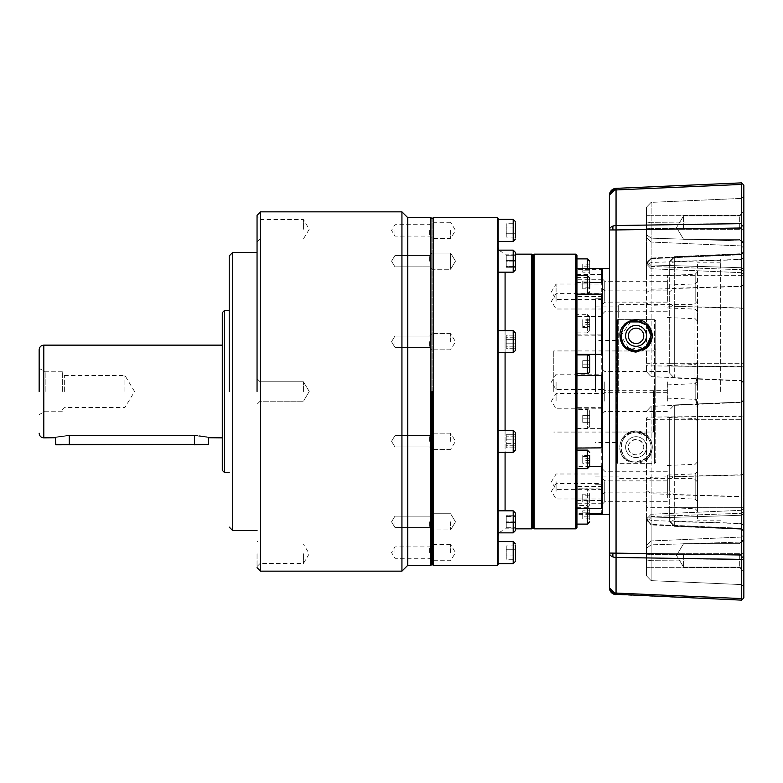 <?xml version="1.0" encoding="UTF-8"?>
<svg xmlns="http://www.w3.org/2000/svg" width="783" height="783" viewBox="0 0 783 783"><rect width="100%" height="100%" fill="white"/><g stroke="black" fill="none" stroke-linecap="round" stroke-linejoin="round"><path stroke-width="0.59" stroke-dasharray="3.92 2.94" d="M498.135 218.34L498.135 564.66M515.517 552.612C515.517 542.286 515.517 542.286 515.517 552.612C515.517 562.928 515.517 562.928 515.517 552.612M515.517 521.84C515.517 511.514 515.517 511.514 515.517 521.84C515.517 511.514 515.517 511.514 515.517 521.84C515.517 532.156 515.517 532.156 515.517 521.84C515.517 532.156 515.517 532.156 515.517 521.84L515.517 515.723L515.517 521.84M515.517 441.289C515.517 430.963 515.517 430.963 515.517 441.289C515.517 430.963 515.517 430.963 515.517 441.289C515.517 451.605 515.517 451.605 515.517 441.289C515.517 451.605 515.517 451.605 515.517 441.289L515.517 434.741L515.517 441.289M515.517 341.711C515.517 331.395 515.517 331.395 515.517 341.711C515.517 331.395 515.517 331.395 515.517 341.711C515.517 352.037 515.517 352.037 515.517 341.711C515.517 352.037 515.517 352.037 515.517 341.711L515.517 348.259L515.517 341.711M515.517 261.16C515.517 250.844 515.517 250.844 515.517 261.16C515.517 250.844 515.517 250.844 515.517 261.16C515.517 250.844 515.517 250.844 515.517 261.16C515.517 271.486 515.517 271.486 515.517 261.16C515.517 271.486 515.517 271.486 515.517 261.16C515.517 271.486 515.517 271.486 515.517 261.16L515.517 267.277L515.517 255.052L515.517 260.465L506.249 260.465L506.249 266.572L515.517 266.572L506.249 266.572L506.249 267.277L515.517 267.277L506.249 267.277L506.249 261.865L515.517 261.865L506.249 261.865L506.249 255.747L515.517 255.747L506.249 255.747L506.249 255.052L506.249 260.465L515.517 260.465M515.517 230.388C515.517 220.072 515.517 220.072 515.517 230.388C515.517 240.714 515.517 240.714 515.517 230.388M589.697 508.617L587.377 505.573L587.377 524.111M589.697 514.842C589.697 506.581 589.697 506.581 589.697 514.842C589.697 523.103 589.697 523.103 589.697 514.842M589.697 502.97L589.697 493.133L589.697 505.006L587.377 507.325L587.377 488.778L587.377 507.325L576.944 507.325L576.944 498.047L576.944 507.325M576.944 488.778L576.944 498.047L576.944 488.778L587.377 488.778L589.697 491.098L589.697 493.133M589.697 411.887L589.697 425.795L589.697 411.887A2.32 2.32 0 0 0 587.377 409.568L587.377 418.846L587.377 409.568L576.944 409.568L576.944 428.115L576.944 409.568M589.697 425.795A2.32 2.32 0 0 1 587.377 428.115L587.377 418.846L587.377 428.115L576.944 428.115M589.697 328.537L589.697 318.701L589.697 330.573L587.377 332.892L587.377 314.345L587.377 332.892L576.944 332.892L576.944 323.624L576.944 332.892M589.697 268.158C589.697 276.419 589.697 276.419 589.697 268.158C589.697 276.419 589.697 276.419 589.697 268.158C589.697 259.897 589.697 259.897 589.697 268.158M582.738 287.792L582.738 281.068L589.697 281.068L589.697 288.829L589.697 281.068L589.697 288.829L582.738 288.829L582.738 287.792L589.697 287.792M589.697 357.205L589.697 371.113M582.738 460.424L582.738 455.5L589.697 455.5L589.697 463.262L589.697 455.5L589.697 463.262L582.738 463.262L582.738 460.424L589.697 460.424M655.763 391.5L655.763 462.176L654.608 463.34L617.513 463.34L616.358 462.176L616.358 320.824L616.358 462.176L616.358 442.464L616.358 462.176L617.513 463.34L617.513 319.66L616.358 320.824L616.358 340.536L616.358 320.824L617.513 319.66L617.513 463.34L654.608 463.34L655.763 462.176L655.763 434.35L653.443 432.03L655.763 434.35L655.763 348.65L653.443 350.97L616.358 350.97L653.443 350.97L655.763 348.65L655.763 320.824L655.763 391.5L655.763 320.824L654.608 319.66L617.513 319.66L654.608 319.66L654.608 391.5L654.608 319.66L655.763 320.824L655.763 462.176L655.763 391.5M432.069 564.2L432.069 218.8L432.069 564.2M433.224 217.645L433.224 565.355M432.069 552.612L432.069 544.498L432.069 552.612M450.607 552.612L450.607 544.498L450.607 552.612M432.069 521.84L432.069 529.954L432.069 521.84M450.607 521.84L450.607 529.954L450.607 521.84M432.069 441.289L432.069 433.175L432.069 441.289M450.607 441.289L450.607 433.175L450.607 441.289M432.069 341.711L432.069 333.597L432.069 341.711M450.607 341.711L450.607 333.597L450.607 341.711M450.607 253.046L450.607 261.16L450.607 253.046L450.607 261.16L450.607 253.046L432.069 253.046L432.069 269.274L432.069 253.046L432.069 261.16L432.069 253.046L450.607 253.046L455.491 261.16L450.607 269.274L450.607 261.16L450.607 269.274L450.607 261.16L450.607 269.274L432.069 269.274L432.069 261.16L432.069 269.274L432.069 261.16L432.069 269.274L450.607 269.274L455.491 261.16L450.607 253.046M432.069 230.388L432.069 238.502L432.069 230.388M450.607 230.388L450.607 238.502L450.607 230.388M497.44 217.645L497.44 565.355M455.491 521.84L450.607 513.726L432.069 513.726L450.607 513.726L455.491 521.84L450.607 529.954L432.069 529.954L450.607 529.954L455.491 521.84L450.607 513.726L455.491 521.84L450.607 529.954L455.491 521.84M498.135 552.612L498.135 563.623L498.135 552.612M498.135 521.84L498.135 532.851L498.135 521.84M498.135 441.289L498.135 452.3L498.135 441.289M498.135 341.711L498.135 352.722L498.135 341.711M498.135 261.16L498.135 272.171L498.135 261.16M498.135 230.388L498.135 241.399L498.135 230.388M531.745 254.152L531.745 528.848M532.9 255.317L532.9 527.683M534.065 254.152L534.065 528.848M575.789 254.152L575.789 528.848M589.697 466.443L576.944 466.443L576.944 268.638L576.944 527.683M576.944 274.383L601.285 274.383L602.45 275.371L602.45 513.198L602.45 486.458L602.45 488.171L601.285 488.856L576.944 488.856L576.944 486.458L576.944 514.362L576.944 466.443M576.944 334.938L601.285 334.938L601.285 407.356L576.944 407.356L576.944 488.856M576.944 514.842L576.944 524.111L576.944 514.842M576.944 268.158L576.944 258.889L576.944 268.158M576.944 284.953L576.944 275.675L576.944 284.953M576.944 364.154L576.944 373.432L576.944 364.154M576.944 459.376L576.944 468.655L576.944 459.376M576.944 428.624L601.285 428.624L602.45 427.909L602.45 298.773L602.45 391.5L602.45 317.565L601.285 316.557L576.944 316.557M601.285 334.938L602.45 335.134M595.491 391.5L595.491 298.773L595.491 391.5M602.45 514.362L602.45 268.638M556.087 401.102L556.087 393.389L556.087 401.102M556.087 301.308L556.087 293.596L556.087 301.308M602.45 291.707L602.45 278.954L602.45 291.707M556.087 291.707L556.087 284.004L556.087 291.707M602.45 381.898L602.45 394.652L602.45 381.898M556.087 381.898L556.087 389.611L556.087 381.898M602.45 481.692L602.45 494.445L602.45 481.692M556.087 481.692L556.087 489.404L556.087 481.692M602.45 491.293L602.45 504.046L602.45 491.293M556.087 491.293L556.087 483.591L556.087 491.293M636.06 436.699A10.433 10.433 0 0 0 625.627 447.132A10.433 10.433 0 0 0 636.06 457.566A10.433 10.433 0 0 0 646.494 447.132A10.433 10.433 0 0 0 636.06 436.699A10.433 10.433 0 0 0 625.627 447.132A10.433 10.433 0 0 0 636.06 457.566A10.433 10.433 0 0 0 646.494 447.132A10.433 10.433 0 0 0 636.06 436.699M616.358 350.97L616.358 340.536L616.358 350.97M553.767 391.5L553.767 350.931L553.767 391.5M636.06 328.165C626.371 328.948 624.814 341.349 636.06 343.571C647.306 341.359 645.74 328.948 636.06 328.165M641.766 321.921L644.36 321.921C651.838 323.575 660.695 346.977 636.148 352.096C611.454 347.172 620.175 323.633 627.76 321.921L630.354 321.921M636.06 346.301A10.433 10.433 0 0 1 625.627 335.868A10.433 10.433 0 0 1 636.06 325.434A10.433 10.433 0 0 1 646.494 335.868A10.433 10.433 0 0 1 636.06 346.301M636.06 454.835A7.703 7.703 0 0 1 628.357 447.132A7.703 7.703 0 0 1 636.06 439.429A7.703 7.703 0 0 1 643.763 447.132A7.703 7.703 0 0 1 636.06 454.835C626.371 454.052 624.814 441.651 636.06 439.429C647.306 441.641 645.74 454.052 636.06 454.835M498.135 391.5L498.135 247.203L498.135 391.5M515.517 545.917L515.517 559.297L515.517 545.917L506.249 545.917L506.249 549.265L515.517 549.265L506.249 549.265L506.249 545.917M515.517 515.723L515.517 527.948L515.517 515.723L506.249 515.723L506.249 516.428L515.517 516.428L506.249 516.428L506.249 522.535L515.517 522.535L506.249 522.535L506.249 527.948L515.517 527.948L506.249 527.948L506.249 527.253L515.517 527.253L506.249 527.253L506.249 515.723L515.517 515.723M515.517 434.741L515.517 447.827L515.517 434.741L506.249 434.741L506.249 439.214L515.517 439.214L506.249 439.214L506.249 445.762L515.517 445.762L506.249 445.762L506.249 447.827L515.517 447.827L506.249 447.827L506.249 443.354L515.517 443.354L506.249 443.354L506.249 434.741L515.517 434.741M515.517 335.173L515.517 348.259L515.517 335.173L506.249 335.173L506.249 337.238L515.517 337.238L506.249 337.238L506.249 343.786L515.517 343.786L506.249 343.786L506.249 348.259L515.517 348.259L506.249 348.259L506.249 346.194L515.517 346.194L506.249 346.194L506.249 339.646L515.517 339.646L506.249 339.646L506.249 335.173L515.517 335.173M515.517 237.083L515.517 223.703L515.517 237.083L506.249 237.083L506.249 233.735L515.517 233.735L506.249 233.735L506.249 237.083M506.249 559.297L506.249 549.265L506.249 555.95L515.517 555.95L506.249 555.95L506.249 559.297L515.517 559.297M515.517 521.135L506.249 521.135L515.517 521.135M515.517 436.806L506.249 436.806L515.517 436.806M515.517 255.052L506.249 255.052L515.517 255.052M506.249 223.703L506.249 233.735L506.249 227.05L515.517 227.05L506.249 227.05L506.249 223.703L515.517 223.703M506.249 261.865L506.249 255.052L506.249 261.865M506.249 346.194L506.249 335.173L506.249 346.194M506.249 447.827L506.249 434.741L506.249 447.827M506.249 527.948L506.249 515.723L506.249 527.948M576.944 255.317L576.944 407.356M576.944 323.624L576.944 314.345L576.944 323.624M589.697 513.335L576.944 513.335M576.944 500.562L601.285 500.562L601.285 514.362M601.285 500.562L602.45 499.358M601.285 428.624L601.285 488.856M602.45 407.571L601.285 407.356M601.285 274.383L601.285 316.557M602.45 270.869L601.285 269.665L576.944 269.665M576.944 282.438L589.697 282.438M601.285 268.638L601.285 269.665M602.45 488.171L602.45 427.909M602.45 317.565L602.45 275.371M589.697 318.701L589.697 316.665L587.377 314.345L576.944 314.345M589.697 510.829L589.697 518.855L589.697 510.829L582.738 510.829L582.738 512.836L589.697 512.836L582.738 512.836L582.738 510.829M589.697 495.208L589.697 501.932L589.697 495.208L582.738 495.208L582.738 501.932L582.738 494.171L589.697 494.171M589.697 418.846L589.697 415.372L589.697 422.321L589.697 418.846L582.738 418.846L589.697 418.846M589.697 326.462L589.697 319.738L589.697 327.5L589.697 326.462L582.738 326.462L582.738 319.738L582.738 322.576L589.697 322.576M589.697 272.171L589.697 264.145L589.697 272.171L582.738 272.171L582.738 270.164L589.697 270.164L582.738 270.164L582.738 272.171M589.697 364.154L589.697 367.628L589.697 360.679L589.697 364.154L582.738 364.154L589.697 364.154M582.738 516.849L582.738 512.836L582.738 518.855L582.738 516.849L589.697 516.849L582.738 516.849M589.697 497.009L582.738 497.009M582.738 415.372L589.697 415.372L582.738 415.372L582.738 422.321L582.738 415.372M589.697 319.738L582.738 319.738M582.738 266.151L582.738 270.164L582.738 264.145L582.738 266.151L589.697 266.151L582.738 266.151M589.697 285.991L582.738 285.991L582.738 288.829M582.738 367.628L589.697 367.628L582.738 367.628L582.738 360.679L582.738 367.628M589.697 518.855L582.738 518.855M582.738 494.171L582.738 495.208M589.697 500.885L582.738 500.885M582.738 322.576L582.738 326.462M589.697 320.785L582.738 320.785M589.697 264.145L582.738 264.145M582.738 281.068L582.738 285.991M589.697 282.115L582.738 282.115M582.738 456.538L589.697 456.538M582.738 455.5L582.738 463.262M589.697 462.215L582.738 462.215M582.738 499.094L589.697 499.094M589.697 501.932L582.738 501.932M582.738 422.321L589.697 422.321L582.738 422.321M582.738 327.5L589.697 327.5M589.697 324.661L582.738 324.661M582.738 283.906L589.697 283.906M582.738 360.679L589.697 360.679L582.738 360.679M589.697 458.339L582.738 458.339M616.358 432.03L653.443 432.03L616.358 432.03L616.358 442.464L616.358 432.03M644.36 461.079C651.838 459.425 660.695 436.023 636.148 430.904C611.454 435.828 620.175 459.367 627.76 461.079L644.36 461.079A16.228 16.228 0 0 0 648.441 436.65A16.228 16.228 0 0 0 623.679 436.65A16.228 16.228 0 0 0 627.76 461.079M654.608 391.5L654.608 463.34L654.608 391.5M627.76 321.921A16.228 16.228 0 0 0 623.679 346.35A16.228 16.228 0 0 0 648.441 346.35A16.228 16.228 0 0 0 644.36 321.921M741.53 182.87L616.035 188.586L616.055 229.948L741.53 227.99L741.53 555.01L609.399 553.052L609.399 195.3A6.959 5.373 180 0 1 609.83 193.44A6.959 5.373 180 0 1 616.055 189.936L741.53 184.426L741.53 223.615L616.055 225.533A6.959 4.424 0 0 0 613.03 226.062A6.959 4.424 0 0 0 609.399 229.948L616.055 229.948L616.055 557.467L741.53 559.385L741.53 598.574L616.055 593.064A6.959 5.373 0 0 1 609.83 589.56A6.959 5.373 0 0 1 609.399 587.7L609.399 553.052A6.959 4.424 180 0 0 613.03 556.938A6.959 4.424 180 0 0 616.055 557.467L616.055 594.649L741.53 600.13L741.53 598.574M609.399 391.5L609.399 514.362L609.399 391.5M604.76 301.308L604.76 290.875L604.76 301.308M604.76 291.707L604.76 281.273L604.76 291.707M604.76 381.898L604.76 392.332L604.76 381.898M604.76 481.692L604.76 492.125L604.76 481.692M604.76 491.293L604.76 501.727L604.76 491.293M604.76 401.102L604.76 390.668L604.76 401.102M632.449 461.764L636.06 462.205C617.17 461.95 614.812 434.565 636.06 432.069C616.378 433.929 616.975 458.691 632.449 461.764C616.975 458.691 616.378 433.929 636.06 432.069C616.593 431.149 616.652 463.144 636.06 462.205L639.662 461.764L646.494 458.006C652.621 450.734 652.621 443.491 646.494 436.258L636.06 432.069C657.26 434.516 654.97 461.99 636.06 462.205L646.494 458.006L647.267 458.867C653.893 451.047 653.893 443.217 647.267 435.397L636.002 430.904C623.062 430.288 614.782 447.289 623.258 457.106C630.746 464.74 638.752 465.327 647.267 458.867M644.174 323.173L646.494 324.994L644.174 323.173M641.678 321.882L644.243 323.213M645.075 323.8L646.161 324.691M631.519 321.5L632.752 321.167M621.624 331.542L622.162 330.054M623.532 327.5L629.003 322.557M626.224 347.28L625.48 346.595M625.314 346.429L623.522 344.217M622.133 341.623L621.633 340.194M648.422 327.255L650.164 330.553M650.428 331.346L650.81 332.795M651.123 335.809L650.624 339.734M650.086 330.357L647.903 326.55M647.022 325.532L641.561 321.842M639.182 321.128L636.031 320.795M632.85 321.147L630.971 321.686M630.521 321.852L620.988 335.868L629.434 349.404L646.934 346.301M651.123 335.936L650.82 338.892M649.919 341.779L649.224 343.189M667.351 301.308L667.351 285.081L667.351 301.308M667.351 291.707L667.351 275.479L667.351 291.707M667.351 381.898L667.351 398.126L667.351 381.898M667.351 481.692L667.351 497.919L667.351 481.692M667.351 491.293L667.351 475.066L667.351 491.293M667.351 401.102L667.351 384.874L667.351 401.102M648.393 344.53L648.745 344.001M618.678 391.5L618.678 304.567L618.678 391.5M694.012 391.5L694.012 304.567L694.012 391.5M743.85 498.546L743.85 399.594L743.85 531.686L743.85 498.546L741.53 496.833L741.53 416.39L743.85 415.988M743.85 251.911L743.85 383.406L743.85 251.314L741.53 254.328L743.85 251.901L741.53 254.309L674.3 257.255L669.671 262.109L674.3 257.255L741.53 254.318L741.53 286.167L743.85 284.454M743.85 555.411L743.85 507.893L743.85 555.411M741.53 555.411L741.53 559.669L741.53 555.411M743.85 391.5L743.85 257.167L743.85 391.5M742 391.5L742 259.016L742 391.5M739.338 555.411L739.338 567.127L739.338 555.411M743.85 227.589L743.85 195.995L743.85 227.589M739.338 227.589L739.338 215.873L739.338 227.589M741.53 219.964L741.53 198.412L743.85 195.995L743.85 215.325L743.85 195.995L741.53 198.412L741.53 229.282L741.53 198.412L743.85 195.995L741.53 198.412L741.53 219.964M741.53 228.988L741.53 267.737L741.53 228.988M743.85 309.334L743.85 383.014L743.85 309.334L741.53 307.964L741.53 259.653L743.85 257.94M697.487 385.872L697.487 290.708M743.85 473.451L741.53 474.821L674.3 476.475L674.3 525.755L741.53 528.682L743.85 531.099L741.53 528.691L674.3 525.736L741.53 528.691L741.53 496.833L674.3 494.758L669.671 491.342L669.671 417.711L674.3 416.889L741.53 416.39L741.53 402.022L743.85 399.594L741.53 402.022L741.53 507.335L741.53 419.316L743.85 419.316L743.85 531.295L743.85 419.316L741.53 419.316L741.53 402.403L743.85 399.986L741.53 402.403L741.53 475.036L743.85 473.666M741.53 554.012L741.53 515.263L741.53 554.012M651.123 554.012L651.123 544.841L651.123 554.012M651.123 580.634L741.53 584.588L741.53 553.718L741.53 584.588L743.85 587.005L743.85 507.893L743.85 587.005L741.53 584.588L741.53 559.669L741.53 584.588L743.85 587.005L741.53 584.588L651.123 580.634L651.123 516.535L651.123 580.634L651.123 560.285L651.123 580.634L741.53 584.588L651.123 580.634L646.494 575.799L646.494 553.718L646.494 575.799L651.123 580.634L646.494 575.799L646.494 554.266L646.494 575.799L651.123 580.634M720.673 391.5L720.673 259.016L720.673 391.5M683.579 555.411L683.579 567.127L683.579 555.411M683.579 227.589L683.579 215.873L683.579 227.589M651.123 219.964L651.123 202.366L741.53 198.412L651.123 202.366L651.123 266.465L651.123 202.366L741.53 198.412L651.123 202.366L651.123 219.964M651.123 228.988L651.123 238.159L651.123 228.988M743.85 252.302L741.53 254.72L743.85 252.283L741.53 254.72L651.123 258.654L651.123 305.732L741.53 307.964L741.53 380.597L743.85 383.014L741.53 380.597L741.53 275.665L741.53 380.978L743.85 383.406L741.53 380.978L741.53 366.61L743.85 367.012M695.177 301.308L695.177 283.867L695.177 301.308M695.177 291.707L695.177 274.265L695.177 291.707M695.177 381.898L695.177 399.34L695.177 381.898M695.177 481.692L695.177 499.133L695.177 481.692M695.177 491.293L695.177 473.852L695.177 491.293M695.177 401.102L695.177 383.66L695.177 401.102M697.487 472.452L697.487 474.361M697.487 397.128L697.487 381.233L697.487 395.043L696.283 401.102L697.487 410.341L697.487 420.96L697.487 401.62M697.487 310.548L697.487 308.639M697.487 387.957L696.283 381.898L697.487 372.659L697.487 362.04L697.487 381.38M697.487 466.825L697.487 464.241M646.494 227.589L646.494 221.961L646.494 227.589M743.85 284.728L741.53 286.441L651.123 289.23L646.494 292.656L646.494 302.992L651.123 305.732L651.123 376.643L741.53 380.597L651.123 376.643L651.123 258.067L741.53 254.387L743.85 251.999M697.487 281.9L697.487 262.843L697.487 271.858L695.177 274.265L667.351 275.479M697.487 278.356L697.487 372.659M609.83 193.44A6.959 6.646 -31.6 0 1 612.874 189.633A6.959 6.646 148.4 0 1 616.035 188.586L616.055 189.936M602.45 301.308L602.45 314.052L602.45 301.308M602.45 391.5L602.45 298.773L602.45 391.5M741.53 559.385L741.53 555.01M741.53 227.99L741.912 225.68L743.85 226.365L743.85 556.635L741.912 557.32M741.912 225.68L741.53 223.615M743.85 556.635L743.85 597.811L741.912 599.749M741.53 184.426L741.912 183.251L743.85 185.189L743.85 226.365M647.267 435.397L646.494 436.258L644.174 434.438L646.494 436.258C652.18 442.904 652.601 449.687 647.766 456.616C654.764 449.618 650.957 432.705 636.06 432.069L636.002 430.904M743.85 242.661L743.85 275.107L743.85 215.325L743.85 275.107L743.85 242.661L741.53 240.949L743.85 242.661M636.06 350.931L641.531 349.903M641.727 349.825L645.975 347.212M644.174 348.562L646.494 346.742L644.174 348.562M743.85 531.393L741.53 528.995L743.85 531.089M743.85 525.334L741.53 523.621L674.3 521.547L669.671 518.131L669.671 520.92L674.3 526.098L741.53 529.269L741.53 507.335L741.53 528.877L743.85 531.001M741.53 229.282L741.53 269.724L741.53 229.282L743.85 229.282L651.123 229.282L741.53 229.282M741.53 269.724L741.53 272.69L741.53 267.737L741.53 272.69L741.53 269.724L743.85 271.721L741.53 269.724L651.123 266.465L651.123 268.745L651.123 238.159L651.123 268.745L651.123 266.465L741.53 269.724M743.85 309.549L741.53 308.179L741.53 366.61L674.3 366.111L674.3 378.042L741.53 380.978L674.3 378.042L669.671 373.207L674.3 378.042L674.3 363.684L743.85 363.684L646.494 363.684L646.494 371.808L651.123 376.643L646.494 371.808L646.494 302.992M743.85 251.607L741.53 254.005L674.3 256.667L674.3 363.684L669.671 363.684L669.671 373.207L669.671 365.289L674.3 366.111L674.3 306.525L741.53 308.179L741.53 286.167L674.3 288.242L674.3 257.245L741.53 254.309L741.53 253.731L741.53 275.665L741.53 254.123L741.53 259.653L651.123 262.442L646.494 265.868L646.494 263.059L651.123 258.282L646.494 263.509M741.53 553.718L741.53 513.276L741.53 553.718L743.85 553.718L651.123 553.718L741.53 553.718M741.53 513.276L741.53 510.31L741.53 515.263L741.53 510.31L741.53 513.276L743.85 511.279L741.53 513.276L651.123 516.535L651.123 514.255L651.123 544.841L651.123 514.255L651.123 516.535L741.53 513.276M743.85 530.698L741.53 528.28L743.85 530.717L741.53 528.28L651.123 524.718L646.494 519.491L651.123 524.933L741.53 528.877L743.85 531.295M646.494 519.491L646.494 517.132L651.123 520.558L651.123 524.356L646.494 519.511L651.123 524.356L741.53 528.3L741.53 523.347L743.85 525.06M646.494 517.132L646.494 490.344L651.123 493.77L741.53 496.559L741.53 523.347L651.123 520.558L651.123 477.268L741.53 475.036L741.53 496.559L743.85 498.272M669.671 479.216L674.3 476.475L674.3 404.958L741.53 402.022L674.3 404.958L669.671 409.793L674.3 404.958L674.3 419.316L741.53 419.316L651.123 419.316L651.123 524.933L646.494 519.941M669.671 520.92L674.3 525.755L669.671 520.891L674.3 526.333L674.3 419.316L669.671 419.316L669.671 507.335L743.85 507.335L646.494 507.335L646.494 419.316L651.123 419.316L651.123 406.357L741.53 402.403L651.123 406.357L646.494 411.192L651.123 406.357L651.123 477.268L646.494 480.008L646.494 490.344M669.671 303.784L674.3 306.525L674.3 288.242L669.671 291.658L669.671 365.289M669.671 261.679L674.3 256.902L669.671 261.502L669.671 275.665L743.85 275.665L646.494 275.665L646.494 363.684M651.123 258.654L741.53 254.72L651.123 258.644L646.494 263.489L651.123 258.644M697.487 491.293L697.487 511.152L697.487 491.293M697.487 504.644L697.487 410.341M697.487 316.175L697.487 318.759M697.487 395.043L697.487 492.292M697.487 501.1L697.487 520.157L697.487 511.142L695.177 508.735L667.351 507.521M669.671 518.131L669.671 491.342M669.671 521.321L669.671 507.335M669.671 419.316L669.671 417.711M646.494 234.734L646.494 261.522L646.494 228.734L646.494 234.734L651.123 238.159L741.53 240.949L651.123 238.159L646.494 234.734M646.494 207.201L651.123 202.366L646.494 207.201L646.494 229.282L646.494 207.201L651.123 202.366L646.494 207.201L646.494 221.961L646.494 207.201M646.494 229.282L646.494 262.481L646.494 229.282L651.123 229.282L646.494 229.282M646.494 262.481L646.494 263.9L646.494 261.522L646.494 263.9L646.494 262.481L651.123 266.465L646.494 262.481M743.85 257.666L741.53 259.379L674.3 261.453L669.671 264.869L669.671 291.658M669.671 264.869L669.671 262.08M669.671 363.684L669.671 275.665M646.494 553.718L646.494 520.519L646.494 553.718L651.123 553.718L646.494 553.718M646.494 520.519L646.494 548.266L646.494 519.1L646.494 520.519L651.123 516.535L646.494 520.519M646.494 548.266L646.494 554.266L646.494 548.266L651.123 544.841L741.53 542.051L743.85 540.339L741.53 542.051L651.123 544.841L646.494 548.266M743.85 416.047L651.123 417.124L646.494 417.946L646.494 480.008M646.494 417.946L646.494 419.316M646.494 507.335L646.494 520.098M646.494 275.665L646.494 263.059M646.494 292.656L646.494 265.868M257.049 391.5L257.049 215.325L257.049 391.5M229.233 391.5L229.233 255.894L229.233 391.5M39.15 391.5L39.15 349.776L39.15 391.5M401.933 211.85L401.933 571.15M407.728 217.645L407.728 565.355M430.904 217.645L430.904 565.355M260.093 391.5L260.093 381.791L260.093 391.5M257.049 229.233L257.049 216.48L257.049 229.233M260.093 229.233L260.093 219.524L260.093 229.233M257.049 553.767L257.049 566.52L257.049 553.767M260.093 553.767L260.093 563.476L260.093 553.767M303.413 391.5L303.413 381.791L303.413 391.5M303.413 229.233L303.413 219.524L303.413 229.233M303.413 553.767L303.413 563.476L303.413 553.767M429.652 521.84L429.652 527.536L429.652 521.84M429.652 441.289L429.652 435.583L429.652 441.289M429.652 341.711L429.652 347.417L429.652 341.711M429.652 261.16L429.652 255.464L429.652 261.16M429.652 230.388L429.652 236.094L429.652 230.388M429.652 552.612L429.652 546.906L429.652 552.612M229.253 391.5L229.253 264.008L229.253 391.5M394.975 521.84L394.975 527.536L394.975 521.84M394.975 441.289L394.975 435.583L394.975 441.289M394.975 341.711L394.975 347.417L394.975 341.711M394.975 261.16L394.975 255.464L394.975 261.16M394.975 230.388L394.975 236.094L394.975 230.388M394.975 552.612L394.975 546.906L394.975 552.612M224.594 472.629L224.594 310.371M222.284 470.319L222.284 312.681M208.366 444.353L194.458 444.353L194.458 435.26C202.934 435.994 207.564 436.699 208.366 437.394C207.554 436.699 202.924 435.984 194.458 435.26L194.458 435.583C213.005 438.069 213.005 438.069 194.458 435.583L69.286 435.583C50.738 438.069 50.738 438.069 69.286 435.583L69.286 435.26C51.335 437.599 51.335 437.599 69.286 435.26C51.335 437.599 51.335 437.599 69.286 435.26L194.458 435.26L69.286 435.26L69.286 444.353L55.378 444.353M207.906 444.813L55.838 444.813M45.169 391.5L45.169 371.798L45.169 391.5M62.327 391.5L62.327 371.798L62.327 391.5M64.646 391.5L64.646 375.468L64.646 391.5M124.918 391.5L124.918 375.468L124.918 391.5M222.284 391.5L222.284 345.137L222.284 391.5M194.458 444.813L69.286 444.813M505.084 430.278L505.084 452.3M505.084 510.829L505.084 272.171M513.198 541.601L513.198 563.623M498.135 510.829L513.198 510.829L513.198 532.851L513.198 521.84L513.198 532.851L498.135 532.851M498.135 430.278L513.198 430.278L513.198 452.3L513.198 441.289L513.198 452.3L515.517 449.98M498.135 330.7L513.198 330.7L513.198 352.722L513.198 341.711L513.198 352.722L515.517 350.412M498.135 250.149L513.198 250.149L513.198 272.171L513.198 261.16L513.198 272.171L515.517 269.851M513.198 219.377L513.198 241.399M587.377 508.617L587.377 505.573L576.944 505.573M587.377 258.889L587.377 268.638M587.377 275.675L587.377 294.144M587.377 354.885L587.377 373.432M587.377 450.108L587.377 468.655M653.443 391.5L653.443 432.03L653.443 391.5M505.084 330.7L505.084 352.722M613.03 553.052A6.959 3.279 101 0 0 612.874 555.088A6.959 3.279 -79 0 0 613.03 556.938M613.03 226.062A6.959 3.279 79 0 0 612.874 227.912A6.959 3.279 -101 0 0 613.03 229.948M616.035 594.414A6.959 6.646 -148.4 0 1 612.874 593.367A6.959 6.646 31.6 0 1 609.83 589.56M741.53 554.55L651.123 554.423L741.53 554.55M741.53 223.331L651.123 222.715L741.53 223.331M646.494 554.266L651.123 554.423L646.494 554.266M646.494 221.961L651.123 222.715L646.494 221.961M646.494 436.258L644.174 434.438M647.766 456.616C654.764 449.618 650.957 432.705 636.06 432.069M741.53 267.737L743.85 269.45L741.53 267.737L651.123 264.948L741.53 267.737M741.53 228.45L651.123 228.577L741.53 228.45M741.53 215.325L651.123 215.325L741.53 215.325M741.53 245.95L743.85 248.338L741.53 245.95L651.123 242.055L741.53 245.95M741.53 567.675L651.123 567.675L741.53 567.675M741.53 537.05L743.85 534.662L741.53 537.05L651.123 540.945L741.53 537.05M741.53 515.263L743.85 513.55L741.53 515.263L651.123 518.052L741.53 515.263M743.85 559.287L741.53 559.669L743.85 559.287M743.85 366.953L651.123 365.876L646.494 365.054M741.53 559.669L651.123 560.285L741.53 559.669M646.494 261.522L651.123 264.948L646.494 261.522M646.494 228.734L651.123 228.577L646.494 228.734M646.494 215.325L651.123 215.325L646.494 215.325M646.494 237.288L651.123 242.055L646.494 237.288M646.494 567.675L651.123 567.675L646.494 567.675M646.494 545.712L651.123 540.945L646.494 545.712M646.494 521.478L651.123 518.052L646.494 521.478M651.123 560.285L646.494 561.039L651.123 560.285M260.524 571.15L260.524 211.85M232.708 530.59L232.708 252.41M43.789 437.863L43.789 345.137M515.517 528.848L505.084 528.848L498.791 532.851M513.198 510.829L515.517 513.149M513.198 430.278L515.517 432.588M513.198 330.7L515.517 333.02M576.944 277.427L587.377 277.427L589.697 275.117M576.944 294.222L587.984 294.144M450.607 544.498L432.069 544.498L429.652 546.906L394.975 546.906L391.549 552.612L394.975 558.308L429.652 558.308L432.069 560.716L450.607 560.716L455.491 552.612L450.607 544.498M450.607 433.175L432.069 433.175L450.607 433.175L455.491 441.289L450.607 433.175M450.607 333.597L432.069 333.597L450.607 333.597L455.491 341.711L450.607 333.597M450.607 222.284L432.069 222.284L429.652 224.692L394.975 224.692L391.549 230.388L394.975 236.094L429.652 236.094L432.069 238.502L450.607 238.502L455.491 230.388L450.607 222.284M498.135 452.3L513.198 452.3M498.135 352.722L513.198 352.722M498.135 272.171L513.198 272.171M602.45 296.542L576.944 296.542M602.45 298.773L595.491 298.773L602.45 298.773M602.45 408.804L556.087 408.804L551.457 401.102L556.087 393.389L602.45 393.389M602.45 309.011L556.087 309.011L551.457 301.308L556.087 293.596L602.45 293.596M602.45 299.409L556.087 299.409L551.457 291.707L556.087 284.004L602.45 284.004M602.45 389.611L556.087 389.611L551.457 381.898L556.087 374.196L602.45 374.196M602.45 489.404L556.087 489.404L551.457 481.692L556.087 473.989L602.45 473.989M602.45 498.996L556.087 498.996L551.457 491.293L556.087 483.591L602.45 483.591M616.358 442.503L595.491 442.503M616.358 350.931L553.767 350.931M450.607 449.403L432.069 449.403L450.607 449.403L455.491 441.289L450.607 449.403M450.607 349.825L432.069 349.825L450.607 349.825L455.491 341.711L450.607 349.825M515.517 254.152L505.084 254.152L498.791 250.149M602.45 447.788L576.944 447.788M602.45 503.254L576.944 503.254M589.697 514.362L576.944 514.362M602.45 486.458L576.944 486.458M602.45 335.212L576.944 335.212M602.45 279.746L576.944 279.746M602.45 484.227L595.491 484.227L602.45 484.227M616.358 340.497L595.491 340.497M616.358 432.069L553.767 432.069M611.768 592.937L613.745 594.15M616.055 594.649L619.5 593.905L616.055 594.649M619.5 189.094L616.055 188.351L619.5 189.094M613.745 188.85L611.768 190.073M667.351 290.875L604.76 290.875L602.45 288.555M667.351 281.273L604.76 281.273L602.45 278.954M667.351 371.475L604.76 371.475L602.45 369.155M667.351 471.268L604.76 471.268L602.45 468.948M667.351 480.86L604.76 480.86L602.45 478.54M667.351 390.668L604.76 390.668L602.45 388.348M697.487 301.093L694.012 304.567L618.678 304.567M720.673 259.016L742 259.016L743.85 257.167M739.338 543.705L743.85 539.184L739.338 543.705L683.579 543.705L739.338 543.705M739.338 215.873L743.85 211.361L739.338 215.873L683.579 215.873L739.338 215.873M595.491 306.887L618.678 306.887M667.351 285.081L695.177 283.867L697.487 281.44M667.351 365.681L695.177 364.467L697.487 362.04M667.351 465.474L695.177 464.25L697.487 461.833M667.351 475.066L695.177 473.852L697.487 471.435M667.351 384.874L695.177 383.66L697.487 381.233M676.541 555.411L683.579 543.705L676.541 555.411L683.579 567.127L739.338 567.127L743.85 571.639L739.338 567.127L683.579 567.127L676.541 555.411M676.541 227.589L683.579 215.873L676.541 227.589L683.579 239.295L739.338 239.295L743.85 243.816L739.338 239.295L683.579 239.295L676.541 227.589M720.673 262.843L697.487 262.843M667.351 311.732L604.76 311.732L602.45 314.052M667.351 302.14L604.76 302.14L602.45 304.46M667.351 392.332L604.76 392.332L602.45 394.652M667.351 492.125L604.76 492.125L602.45 494.445M667.351 501.727L604.76 501.727L602.45 504.046M667.351 411.525L604.76 411.525L602.45 413.845M697.487 481.907L694.012 478.433L618.678 478.433M669.671 521.498L674.3 526.333L741.53 529.269L743.85 531.686M741.53 272.69L743.85 275.107L741.53 272.69L651.123 268.745L741.53 272.69M669.671 261.502L674.3 256.667L741.53 253.731L743.85 251.314M741.53 510.31L743.85 507.893L741.53 510.31L651.123 514.255L741.53 510.31M720.673 523.984L742 523.984L743.85 525.833M646.494 262.902L651.123 258.067L741.53 254.123L743.85 251.705M595.491 476.113L618.678 476.113M667.351 317.526L695.177 318.75L697.487 321.167M667.351 307.934L695.177 309.148L697.487 311.565M667.351 398.126L695.177 399.34L697.487 401.767M667.351 497.919L695.177 499.133L697.487 501.56M667.351 417.319L695.177 418.533L697.487 420.96M646.494 263.9L651.123 268.745L646.494 263.9M646.494 519.1L651.123 514.255L646.494 519.1M720.673 520.157L697.487 520.157M260.093 381.791L257.049 378.747L260.093 381.791L303.413 381.791L260.093 381.791M257.049 241.986L260.093 238.942L303.413 238.942L309.246 229.233L303.413 219.524L260.093 219.524L257.049 216.48M257.049 566.52L260.093 563.476L303.413 563.476L309.246 553.767L303.413 544.058L260.093 544.058L257.049 541.014M309.246 391.5L303.413 381.791L309.246 391.5L303.413 401.209L260.093 401.209L257.049 404.253L260.093 401.209L303.413 401.209L309.246 391.5M429.652 516.144L432.069 513.726L429.652 516.144L394.975 516.144L429.652 516.144M429.652 435.583L432.069 433.175L429.652 435.583L394.975 435.583L429.652 435.583M429.652 336.015L432.069 333.597L429.652 336.015L394.975 336.015L429.652 336.015M429.652 255.464L432.069 253.046L429.652 255.464L394.975 255.464L429.652 255.464M391.549 521.84L394.975 516.144L391.549 521.84L394.975 527.536L429.652 527.536L432.069 529.954L429.652 527.536L394.975 527.536L391.549 521.84M391.549 441.289L394.975 435.583L391.549 441.289L394.975 446.985L429.652 446.985L432.069 449.403L429.652 446.985L394.975 446.985L391.549 441.289M391.549 341.711L394.975 336.015L391.549 341.711L394.975 347.417L429.652 347.417L432.069 349.825L429.652 347.417L394.975 347.417L391.549 341.711M391.549 261.16L394.975 255.464L391.549 261.16L394.975 266.856L429.652 266.856L432.069 269.274L429.652 266.856L394.975 266.856L391.549 261.16M62.327 371.798L45.169 371.798L39.15 368.323M62.327 409.852L64.646 407.532L124.918 407.532L134.559 391.5L124.918 375.468L64.646 375.468L62.327 373.148M62.327 411.202L45.169 411.202L39.15 414.677"/><path stroke-width="1.17" d="M515.517 552.612C515.517 542.286 515.517 542.286 515.517 552.612C515.517 562.928 515.517 562.928 515.517 552.612M515.517 230.388C515.517 220.072 515.517 220.072 515.517 230.388C515.517 240.714 515.517 240.714 515.517 230.388M515.517 261.16C515.517 250.844 515.517 250.844 515.517 261.16C515.517 271.486 515.517 271.486 515.517 261.16L515.517 260.465M515.517 341.711C515.517 331.395 515.517 331.395 515.517 341.711C515.517 352.037 515.517 352.037 515.517 341.711M515.517 333.02L515.517 350.412L513.198 352.722L513.198 330.7L515.517 333.02M515.517 441.289C515.517 430.963 515.517 430.963 515.517 441.289C515.517 451.605 515.517 451.605 515.517 441.289M515.517 432.588L515.517 449.98L513.198 452.3L513.198 430.278L515.517 432.588M515.517 521.84C515.517 511.514 515.517 511.514 515.517 521.84C515.517 532.156 515.517 532.156 515.517 521.84M498.135 532.851L513.198 532.851L513.198 510.829L515.517 513.149L515.517 530.531L515.517 528.848L531.745 528.848L531.745 254.152L515.517 254.152M589.697 514.842C589.697 506.581 589.697 506.581 589.697 514.842C589.697 523.103 589.697 523.103 589.697 514.842M589.697 268.638L589.697 268.158C589.697 259.897 589.697 259.897 589.697 268.158M589.697 288.829L589.697 281.068M589.697 371.113A2.32 2.32 0 0 1 587.377 373.432L587.377 354.885A2.32 2.32 0 0 1 589.697 357.205L589.697 371.113M589.697 463.262L589.697 455.5M432.069 391.5L432.069 564.2L432.069 391.5M430.904 217.645L430.904 565.355L432.069 564.2L433.224 565.355L433.224 217.645L432.069 218.8L430.904 217.645L407.728 217.645L401.933 211.85L401.933 571.15L407.728 565.355L407.728 217.645M497.44 217.645L498.135 218.34L498.135 564.66L497.44 565.355L497.44 217.645L433.224 217.645M531.745 528.848L532.9 527.683L532.9 255.317L531.745 254.152M534.065 528.848L534.065 254.152L575.789 254.152L575.789 528.848L534.065 528.848L532.9 527.683M575.789 528.848L576.944 527.683L576.944 255.317L575.789 254.152M602.45 465.435L601.285 466.443L589.697 466.443M602.45 294.829L601.285 294.144L576.944 294.144M602.45 375.429L576.944 375.644M636.06 328.165A7.703 7.703 0 0 0 628.357 335.868A7.703 7.703 0 0 0 636.06 343.571A7.703 7.703 0 0 0 643.763 335.868A7.703 7.703 0 0 0 636.06 328.165M630.354 321.921L641.766 321.921M636.06 346.301A10.433 10.433 0 0 1 625.627 335.868A10.433 10.433 0 0 1 636.06 325.434A10.433 10.433 0 0 1 646.494 335.868A10.433 10.433 0 0 1 636.06 346.301M576.944 448.062L602.45 447.866M576.944 508.617L601.285 508.617L601.285 466.443M602.45 512.131L601.285 513.335L589.697 513.335M601.285 508.617L602.45 507.629M602.45 513.198L601.285 514.362L601.285 513.335M589.697 282.438L601.285 282.438L601.285 268.638L576.944 268.638M601.285 282.438L602.45 283.642M576.944 354.376L601.285 354.376L601.285 294.144M601.285 354.376L602.45 355.091M601.285 448.062L601.285 375.644M587.377 294.144L587.377 275.675L589.697 277.994L589.697 280.03M589.697 464.299L589.697 466.335L587.377 468.655L587.377 450.108L589.697 452.427M609.83 589.56A6.959 6.646 -148.4 0 0 612.874 593.367A6.959 6.646 31.6 0 0 616.035 594.414L616.055 594.649A6.959 6.959 0 0 1 609.399 587.7A6.959 6.959 0 0 0 616.055 594.649L616.055 593.064L741.53 598.574L741.53 559.385L616.055 557.467A6.959 4.424 180 0 1 613.03 556.938A6.959 4.424 180 0 1 609.399 553.052L609.399 587.7A6.959 5.373 0 0 0 609.83 589.56A6.959 5.373 0 0 0 616.055 593.064L616.055 229.948L609.399 229.948L609.399 553.052L741.53 555.01L741.53 227.99L616.055 229.948L616.055 225.533L741.53 223.615L741.53 184.426L616.055 189.936A6.959 5.373 180 0 0 609.83 193.44A6.959 5.373 180 0 0 609.399 195.3L609.399 229.948A6.959 4.424 0 0 1 613.03 226.062A6.959 4.424 0 0 1 616.055 225.533L616.055 188.351A6.959 6.959 0 0 0 609.399 195.3A6.959 6.959 0 0 1 616.055 188.351L741.53 182.87L741.53 184.426M609.399 268.638L602.45 268.638L602.45 514.362L609.399 514.362M646.161 324.691L651.123 335.868L650.086 330.357M632.449 321.236L636.06 320.795L641.678 321.882M644.243 323.213L645.075 323.8M649.224 343.189L646.494 346.742L636.06 350.931C616.593 351.851 616.652 319.856 636.06 320.795L646.494 324.994L647.267 324.133C653.893 331.953 653.893 339.783 647.267 347.603L636.002 352.096C625.392 350.843 620.028 344.872 619.921 334.175C620.625 321.216 638.36 314.717 647.267 324.133M620.988 335.868L621.624 331.542M622.162 330.054L623.532 327.5M629.003 322.557L630.266 321.96M630.325 321.93L631.519 321.5M636.002 352.096L636.06 350.931L626.224 347.28M623.522 344.217L622.133 341.623M621.633 340.194L620.988 335.897M645.975 347.212L651.123 335.868L648.422 327.255M650.164 330.553L650.428 331.346M650.81 332.795L651.123 335.809M647.903 326.55L647.022 325.532M641.561 321.842L639.182 321.128M636.031 320.795L632.85 321.147M651.123 335.936L646.494 346.742L644.174 348.562M650.82 338.892L649.919 341.779M646.934 346.301L648.393 344.53M648.745 344.001L650.624 339.734M741.53 555.01L741.912 557.32L743.85 556.635L743.85 597.811L741.53 600.13L613.745 594.15M609.83 193.44A6.959 6.646 148.4 0 1 612.874 189.633A6.959 6.646 -31.6 0 1 616.035 188.586L616.055 189.936M741.53 598.574L741.912 599.749M741.912 557.32L741.53 559.385M741.53 223.615L741.53 227.99M743.85 556.635L743.85 226.365L741.912 225.68M743.85 226.365L743.85 185.189L741.53 182.87M257.049 391.5L257.049 215.325L257.049 391.5M229.233 391.5L229.233 255.894L229.233 391.5M39.15 391.5L39.15 349.776L39.15 391.5M229.233 310.371L224.594 310.371L224.594 472.629L229.233 472.629M224.594 310.371L222.284 312.681L222.284 470.319L224.594 472.629M55.378 444.353L194.458 444.353L55.838 444.813L55.378 437.717L43.789 437.863C40.97 437.589 39.424 436.043 39.15 433.224M69.286 444.813L69.286 435.583C50.738 438.069 50.738 438.069 69.286 435.583L194.458 435.583C213.005 438.069 213.005 438.069 194.458 435.583L194.458 444.353L208.366 444.353L208.366 437.717M222.284 437.863L208.366 437.726M194.458 444.813L208.366 444.353M505.084 352.722L505.084 430.278M505.084 452.3L505.084 510.829M498.135 563.623L513.198 563.623L513.198 541.601L515.517 543.911M498.135 241.399L513.198 241.399L513.198 219.377L515.517 221.697M498.135 272.171L513.198 272.171L513.198 250.149L515.517 252.469L513.198 250.149L498.135 250.149M576.944 524.111L587.377 524.111L587.377 508.617M587.377 268.638L587.377 258.889L589.697 261.209M505.084 272.171L505.084 330.7M613.03 556.938A6.959 3.279 101 0 1 612.874 555.088A6.959 3.279 -79 0 1 613.03 553.052M613.03 229.948A6.959 3.279 79 0 1 612.874 227.912A6.959 3.279 -101 0 1 613.03 226.062M651.123 335.868L647.766 326.384M647.267 347.603L646.494 346.742M257.049 215.325L260.524 211.85L260.524 571.15L401.933 571.15M229.233 255.894L232.708 252.41L232.708 530.59L257.049 530.59M222.284 345.137L43.789 345.137L43.789 437.863M498.791 532.851L498.135 535.797M587.377 294.222L589.697 291.902M497.44 565.355L433.224 565.355M498.135 352.722L513.198 352.722M498.135 452.3L513.198 452.3M576.944 373.432L587.377 373.432M576.944 468.655L587.377 468.655M498.791 250.149L498.135 247.203M498.135 541.601L513.198 541.601M498.135 219.377L513.198 219.377M498.135 330.7L513.198 330.7M498.135 430.278L513.198 430.278M498.135 510.829L513.198 510.829M513.198 563.623L515.517 561.303M513.198 532.851L515.517 530.531L513.198 532.851M513.198 241.399L515.517 239.089M513.198 272.171L515.517 269.851M532.9 255.317L534.065 254.152M601.285 514.362L589.697 514.362M576.944 258.889L587.377 258.889M576.944 275.675L587.377 275.675M576.944 354.885L587.377 354.885M576.944 450.108L587.377 450.108M602.45 269.802L601.285 268.638M587.377 524.111L589.697 521.791M616.055 594.649L609.399 587.7L611.768 592.937M611.768 190.073L609.399 195.3L616.055 188.351L613.745 188.85M43.789 345.137C40.97 345.411 39.424 346.957 39.15 349.776M430.904 565.355L407.728 565.355M260.524 211.85L401.933 211.85M260.524 571.15L257.049 567.675M232.708 252.41L257.049 252.41M232.708 530.59L229.233 527.106"/></g></svg>
